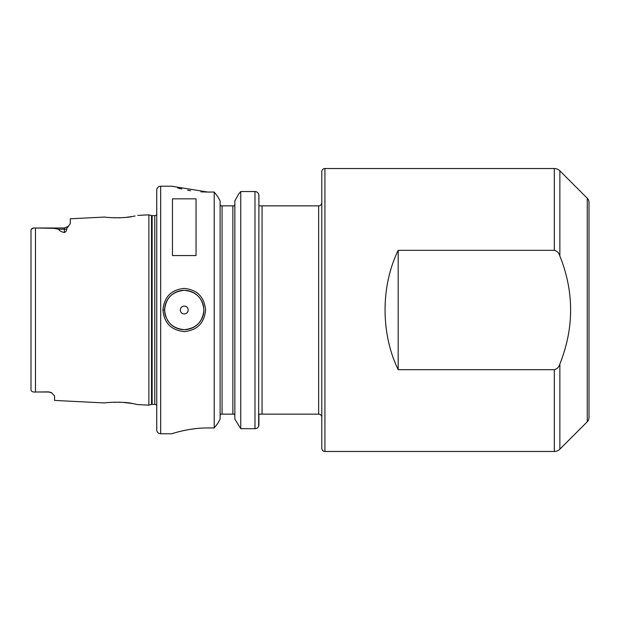 <?xml version="1.0" encoding="UTF-8"?>
<svg xmlns="http://www.w3.org/2000/svg" width="620" height="620" viewBox="0 0 620 620"><rect width="100%" height="100%" fill="white"/><g stroke="black" fill="none" stroke-linecap="round" stroke-linejoin="round"><path stroke-width="0.93" d="M48.686 391.879L36.905 392.01L48.686 392.01A5.898 5.898 0 0 1 51.661 392.817A5.898 5.898 0 0 0 48.686 392.01L51.661 392.817L54.576 395.978L54.576 400.435L104.865 402.954C104.09 402.597 123.605 401.241 132.951 403.62L137.756 404.596L148.885 405.154L148.885 214.846L151.52 215.551L151.52 404.449L148.885 405.154M135.083 215.977L132.959 216.38C123.612 218.759 104.09 217.403 104.865 217.047L70.293 218.783L70.293 223.533L66.541 228.858C66.929 230.291 66.216 231.524 64.403 232.539L64.403 229.222L58.513 229.222C59.256 230.718 61.217 231.826 64.403 232.539M109.957 217.581L111.065 217.659M114.15 217.798L115.281 217.829M118.653 217.822L120.001 217.783M122.148 217.674L124.814 217.481M126.387 217.326L131.944 216.558M133.377 216.303L134.974 216M203.903 310L203.903 310C202.74 298.065 196.191 291.516 184.241 290.354C172.314 291.524 165.765 298.081 164.602 310C165.765 321.92 172.314 328.468 184.241 329.646C196.176 328.492 202.732 321.943 203.903 310A19.646 19.646 0 0 1 167.392 320.083M162.928 310C164.192 296.895 171.298 289.711 184.241 288.432C197.199 289.695 204.313 296.887 205.577 310C204.313 323.113 197.199 330.305 184.241 331.568C171.298 330.29 164.192 323.097 162.928 310L164.602 310A19.646 19.646 0 0 0 165.796 316.735M36.905 392.01L35.48 392.01C32.612 392.212 31.116 391.422 31 389.639C31.116 391.422 32.604 392.212 35.48 392.01L35.48 227.99L53.669 228.338L58.513 229.222M188.185 310A3.929 3.929 0 0 0 184.256 306.071A3.929 3.929 0 0 0 180.327 310A3.929 3.929 0 0 0 184.256 313.929A3.929 3.929 0 0 0 188.185 310M203.701 307.195A19.646 19.646 0 0 0 196.904 294.973M196.796 294.872A19.646 19.646 0 0 0 164.602 310M261.175 205.863L262.058 205.863L262.058 414.137L318.641 414.137A3.146 3.146 0 0 1 321.788 417.275M258.842 194.665L258.912 205.863L318.641 205.863A3.146 3.146 0 0 0 321.788 202.725M587.272 198.245A5.898 5.898 0 0 1 589 202.415L589 417.586A5.898 5.898 0 0 1 587.272 421.755L587.272 198.245L559.868 170.833A7.859 7.859 0 0 0 554.311 168.532L324.934 168.532A3.146 3.146 0 0 0 321.788 171.678L321.788 448.322A3.146 3.146 0 0 0 324.934 451.469L554.311 451.469L554.311 369.675C557.171 368.9 559.023 367.009 559.868 363.994C574.205 327.903 574.205 291.904 559.868 256.006C559.007 252.983 557.155 251.085 554.311 250.325L398.18 250.325C380.696 286.277 380.696 333.723 398.18 369.675L554.311 369.675M587.272 421.755L559.868 449.167A7.859 7.859 0 0 1 554.311 451.469M160.673 186.217A3.929 3.929 0 0 0 156.744 190.146L156.744 429.854A3.929 3.929 0 0 0 160.673 433.783L171.678 433.783C171.322 433.977 188.325 427.823 207.832 427.939L214.21 427.939L214.21 192.06L207.832 192.06L171.678 186.217L160.673 186.217L160.673 433.783M156.744 214.574A2.356 2.356 0 0 1 154.783 215.628L154.783 404.372A2.356 2.356 0 0 1 156.744 405.426M154.783 215.628L152.133 215.628L152.133 404.372L154.783 404.372M152.133 215.628A2.356 2.356 0 0 1 151.52 215.551M152.133 404.372A2.356 2.356 0 0 0 151.52 404.449M137.756 215.404L148.885 214.846M172.469 255.564L196.044 255.564L196.044 198.834L172.469 198.834L172.469 255.564M234.399 414.137L234.848 415.439L234.399 414.137L232.88 414.137L232.88 205.863L220.565 205.863L220.108 204.561M232.88 205.863L234.399 205.863L234.848 204.561M220.108 415.439L220.565 414.137L220.108 415.439M31 389.267L31 230.361C31.116 228.578 32.604 227.788 35.48 227.99L64.403 227.99L68.572 226.261L64.403 227.99L64.403 229.222A5.898 5.255 180 0 0 66.541 228.858M33.55 228.067L31.333 229.191M177.583 187.945L181.838 189.007M187.651 190.208L190.65 190.72M200.888 191.844L207.615 192.06M200.617 428.18L197.3 428.443M196.982 428.474L190.689 429.28M190.077 429.373L187.759 429.768M187.635 429.792L182.675 430.807M177.491 432.086L176.002 432.489M220.108 419.12L217.705 423.445L214.21 427.939L217.705 423.445L220.108 419.12L220.108 200.88L217.705 196.555L220.108 200.88M234.848 419.12L240.754 428.691L234.848 419.12L234.848 200.88L238.599 194.138L234.848 200.88M262.058 414.137L258.912 414.137L258.912 424.917C258.625 427.312 257.315 428.575 254.983 428.691L240.754 428.691L240.754 191.534L238.599 194.138L240.754 191.534L254.983 191.534C257.393 191.782 258.703 193.076 258.912 195.401L258.656 426.258M214.21 192.06L217.705 196.555L214.21 192.06M222.076 205.863L222.076 414.137L232.88 414.137M255.014 191.534L256.385 191.789M257.215 192.223L257.726 192.634M258.284 193.3L258.587 193.858M254.983 428.691L254.983 191.534L240.754 191.534M222.076 414.137L220.565 414.137M134.928 403.992L133.23 403.667M132.13 403.473L122.985 402.38M120.063 402.225L118.575 402.179M115.297 402.171L114.15 402.202M111.104 402.341L110.19 402.403M398.18 250.325L398.18 369.675M324.934 168.532L324.934 451.469M559.868 170.833L559.868 256.006M554.311 250.325L554.311 168.532M318.641 414.137L318.641 205.863M559.868 363.994L559.868 449.167"/></g></svg>
